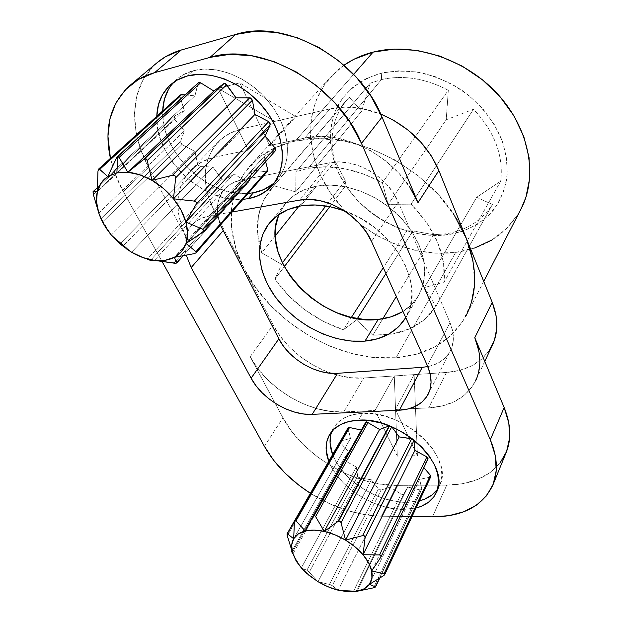 <?xml version="1.0" encoding="UTF-8"?>
<svg xmlns="http://www.w3.org/2000/svg" width="623" height="623" viewBox="0 0 623 623"><rect width="100%" height="100%" fill="white"/><g stroke="black" fill="none" stroke-linecap="round" stroke-linejoin="round"><path stroke-width="0.47" stroke-dasharray="3.12 2.34" d="M274.914 182.095L277.593 179.253C292.537 162.066 290.38 129.958 270.709 104.197C251.178 78.381 217.295 63.998 193.122 70.742L187.196 76.014L193.122 70.742L183.061 74.853L174.744 81.185L168.475 89.424M381.385 79.588C403.221 74.768 425.532 78.342 448.311 90.319L446.232 119.764L473.511 109.266C494.646 131.78 503.719 155.734 500.713 181.137L476.665 197.312L492.411 204.453C481.711 220.939 465.988 230.751 445.243 233.89L448.381 234.676C466.705 231.445 481.704 223.307 493.369 210.278C500.035 200.91 504.513 190.303 506.818 178.458C507.729 166.131 506.156 153.515 502.115 140.611C493.992 121.002 480.707 104.306 462.243 90.514C449.533 82.501 436.155 76.645 422.106 72.953C408.049 70.625 394.577 70.648 381.689 73.023L381.385 79.588L370.155 83.217L296.003 171.722L308.136 168.319L381.385 79.588L308.136 168.319C331.895 164.067 356.652 168.864 382.397 182.718L448.311 90.319C425.532 78.342 403.221 74.768 381.385 79.588L381.689 73.023L366.262 78.545L353.109 87.01L342.681 97.975L335.299 110.949L331.132 125.363L330.245 140.642L332.557 156.225L337.9 171.574L346.038 186.176L356.652 199.562L369.361 211.314L383.752 221.064L399.359 228.501L415.689 233.36L432.214 235.463L448.381 234.676L463.621 230.962L477.382 224.366L489.102 215.044L498.268 203.262L504.443 189.384L507.27 173.903L506.515 157.424L502.115 140.611L494.164 124.211L482.957 108.947L468.948 95.537L452.765 84.603L435.134 76.629L416.873 71.972L398.79 70.773L381.689 73.023C363.193 78.171 348.452 88.855 339.13 103.325C328.025 123.385 327.971 148.406 337.9 171.574C356.224 212.295 405.581 240.758 448.381 234.676L445.243 233.89C465.988 230.751 481.711 220.939 492.411 204.453L435.921 306.345L424.325 287.6L444.137 282.071L500.713 181.137C503.719 155.734 494.646 131.78 473.511 109.266L411.102 204.157L388.152 204.36L382.397 182.718L448.311 90.319L446.232 119.764L388.152 204.36L446.232 119.764L473.511 109.266L411.102 204.157C435.454 229.264 446.465 255.235 444.137 282.071L500.713 181.137L476.665 197.312L424.325 287.6L476.665 197.312L492.411 204.453L435.921 306.345C425.252 322.582 409.179 332.028 387.708 334.683L372.858 335.197L382.795 318.797L372.858 335.197L392.288 334.021L409.895 328.71L424.73 319.381L435.921 306.345L424.325 287.6L444.137 282.071L443.584 262.719L437.704 242.472L426.693 222.528L411.102 204.157L388.152 204.36L382.397 182.718L363.684 174.058L344.511 168.685L325.728 166.762L308.136 168.319L296.003 171.722L295.715 191.884L273.863 185.794L346.466 100.295C332.659 117.692 328.827 137.932 334.956 161.022L298.838 206.299L334.956 161.022C328.446 136.25 333.219 114.982 349.262 97.235L361.62 111.167L295.715 191.884L361.62 111.167L370.155 83.217L296.003 171.722L295.715 191.884L273.863 185.794L349.262 97.235L361.62 111.167L370.155 83.217L381.385 79.588M389.593 425.875L391.719 426.802L389.593 425.875M349.877 591.842L357.002 591.289L356.34 591.025L403.634 494.101L407.777 487.077L357.002 591.289L407.777 487.077L420.034 489.935L373.582 587.824L420.034 489.935L407.777 487.077L403.634 494.101L402.614 494.569L401.126 494.101L353.677 590.877L338.242 590.246L332.277 585.612L381.089 490.036L390.169 487.155L338.242 590.246L390.169 487.155L401.126 494.101L390.169 487.155L381.089 490.036L379.687 489.919L378.434 488.993L329.419 584.413L318.003 581.711L309.226 572.202L359.814 477.919L371.448 479.835L318.003 581.711L371.448 479.835L378.434 488.993L371.448 479.835L359.814 477.919L358.396 477.249L357.664 476.104L306.874 570.255L301.322 567.911L356.333 467.048L357.664 476.104L356.333 467.048L301.322 567.911L292.826 554.112L345.049 460.779L356.333 467.048L345.049 460.779L343.958 459.719L343.943 458.637L291.985 551.145L343.943 458.637L348.623 451.987L292.397 552.266L348.623 451.987L343.896 458.707L345.049 460.779L292.826 554.112L301.322 567.911L307.972 570.933L318.003 581.711L331.054 584.896L338.242 590.246L356.34 591.025L348.132 591.78L355.531 590.908L353.677 590.877L401.126 494.101L403.634 494.101L356.34 591.025M406.469 502.364L419.427 500.861L406.469 502.364L403.05 509.45L406.469 502.364C377.328 502.699 341.552 479.469 332.627 454.549L335.042 459.899L340.345 468.278L347.268 476.252L355.562 483.549L364.93 489.927L375.062 495.168L385.606 499.078L396.197 501.507L406.469 502.364M437.634 488.954L439.581 485.488C455.078 458.364 403.634 409.537 362.461 413.345L358.583 420.167L362.461 413.345C348.569 414.256 338.92 419.115 333.515 427.939L331.802 431.466M416.071 508.002L403.05 509.45L416.071 508.002M402.98 311.414C409.521 307.388 414.7 302.124 418.524 295.629C430.571 275.171 424.458 243.484 401.983 219.039C379.578 194.578 343.732 181.091 316.429 186.199L300.714 205.948L316.429 186.199L330.611 185.101L345.687 186.799L361.021 191.261L375.942 198.324L389.772 207.693L401.913 218.961L411.819 231.6L419.092 245.057L423.461 258.732L424.8 272.049L423.134 284.454L418.601 295.489L411.468 304.756L402.084 311.959M344.278 210.776C394.445 227.691 426.451 286.572 405.775 317.582L410.37 306.345L411.959 293.83L410.471 280.366L405.892 266.496L398.354 252.813L388.137 239.925L375.653 228.407L361.465 218.79L344.278 210.776M344.036 65.205L330.603 77.003C302.046 108.924 305.402 159.488 333.5 197.218C361.613 235.042 411.523 258.078 455.693 252.416L396.018 357.758C338.904 362.648 271.503 322.846 244.465 269.338C225.549 233.251 226.118 192.219 250.158 165.843C261.387 153.46 276.48 145.159 295.434 140.938L353.63 74.363L295.434 140.938L318.812 138.555L343.927 140.938L369.649 148.11L394.748 159.823L418.002 175.569L438.281 194.571L454.634 215.893M196.175 252.767L194.298 253.639L266.114 171.777L252.603 170.11L174.354 257.33L252.603 170.11L248.834 181.838L246.537 181.768L173.918 263.233L246.537 181.768L233.843 173.848L154.465 260.375L233.843 173.848L224.623 179.938L223.127 180.047L221.648 178.957L212.864 166.995L131.578 252.229L147.223 259.223L221.648 178.957L212.864 166.995L200.232 166.598L123.704 245.415L131.578 252.229L212.864 166.995L200.232 166.598L198.628 165.913L197.686 164.386L194.882 151.405L111.353 235.073L120.862 242.993L197.686 164.386L194.882 151.405L181.963 144.552L102.943 221.617L111.353 235.073L194.882 151.405L181.963 144.552L180.647 143.228L180.46 141.647L101.167 218.509L101.899 219.748L98.8 213.066L184.392 130.892L98.8 213.066L101.167 218.509L180.46 141.647L184.392 130.892L174.448 119.11L93.38 194.656L174.448 119.11L173.762 117.451L174.409 116.205L184.26 110.567L180.047 96.682L97.959 171.294L180.047 96.682L180.32 94.969M180.39 94.906L180.047 96.682L184.26 110.567L97.313 191.666L184.26 110.567L174.409 116.205L97.297 187.764L174.409 116.205L174.448 119.11L184.392 130.892L180.46 141.647L181.963 144.552L102.943 221.617L101.899 219.748L111.353 235.073L131.578 252.229L147.223 259.223L221.648 178.957L224.623 179.938L150.447 260.375L224.623 179.938L233.843 173.848L246.537 181.768L248.951 181.729L182.851 255.936L249.216 181.246L252.603 170.11L266.114 171.777L267.524 171.317L266.114 171.777L194.298 253.639M186.012 243.476L264.207 156.404L265.624 161.715L264.207 156.404L186.012 243.476M202.677 232.286L274.992 151.031L264.207 156.404L275.413 150.711L202.677 232.286M107.779 176.574L194.929 95.849L197.904 83.513L116.236 158.094L198.316 82.789L194.929 95.849L107.779 176.574M185.047 94.898L194.929 95.849L185.047 94.898M272.274 184.392L279.322 177.08L284.353 167.961L287.125 157.339L287.476 145.595L285.318 133.197L280.7 120.636L273.77 108.441L264.783 97.157L254.122 87.275L242.238 79.222L229.646 73.366L216.905 69.94L204.562 69.067L193.122 70.742C186.705 72.509 181.168 75.43 176.511 79.526L173.661 82.314M162.696 110.956L163.351 121.734L166.248 133.626L171.247 145.354L178.155 156.513L186.705 166.746L196.595 175.702L207.482 183.092L219 188.66L230.767 192.211L242.378 193.597L248.133 193.449C208.596 197.865 160.313 152.004 162.696 110.956M156.965 62.806L152.448 67.058L142.838 80.258L136.842 95.747L134.529 112.856L135.845 130.916L140.619 149.247L148.586 167.244L123.315 191.565L114.858 173.21L110.427 158.367C113.012 169.635 117.303 180.701 123.315 191.565L162.182 261.746L123.315 191.565L148.586 167.244L187.671 240.135L181.791 226.756L178.458 213.276L177.843 200.185L180.055 187.959L185.078 177.096L192.819 168.054L203.051 161.256L215.418 157.051L248.227 150.088L218.151 88.365L239.777 82.851L269.65 145.541L295.785 116.633L330.019 108.893L304.764 138.096L269.65 145.541L304.764 138.096L320.323 136.492L336.911 138.049L353.817 142.76L370.296 150.454L385.582 160.804L399 173.35L409.957 187.515M412.029 516.592L381.447 516.218L364.79 514.691L347.65 510.619L330.587 504.178L310.371 493.276C333.655 507.854 357.353 515.501 381.447 516.218L412.029 516.592M231.849 212.038L209.017 216.049L201.167 218.4L194.625 222.395L189.641 227.854L186.37 234.521L184.899 242.137L185.257 250.391L186.269 255.298C183.193 243.063 185.07 232.963 191.9 224.989C196.175 220.34 201.883 217.365 209.017 216.049L231.849 212.038M328.749 461.308L331.187 466.674L336.537 475.076L343.514 483.09L351.863 490.426L361.293 496.843L371.487 502.122L382.086 506.078L392.731 508.555L403.05 509.45C373.784 509.669 337.791 486.29 328.749 461.308M156.778 116.33L157.487 127.147L160.438 139.085L165.508 150.875L172.493 162.097L181.129 172.384L191.097 181.402L202.062 188.847L213.666 194.462L225.503 198.059L237.176 199.492L242.962 199.36C203.238 203.666 154.551 157.533 156.778 116.33M520.883 209.289L517.954 214.413L506.335 228.828L491.648 240.135M474.539 248.047L455.693 252.416L435.812 253.211L415.564 250.508L395.597 244.465L376.533 235.338L358.949 223.416L343.382 209.079L330.33 192.741L320.245 174.899L313.517 156.1L310.456 136.928L311.305 118.035L316.173 100.116L325.05 83.887L337.759 70.049L344.028 65.205M356.496 319.949L357.353 318.602L356.496 319.949L372.858 335.197L356.496 319.949L343.46 329.777C314.989 320.121 292.148 303.206 274.945 279.034L284.29 266.706L274.945 279.034L288.504 295.536L304.951 309.88L323.539 321.468L343.46 329.777L356.496 319.949M385.925 273.52L412.924 230.923L406.889 230.868L383.293 267.664L406.889 230.868C381.042 222.894 360.725 207.739 345.936 185.413C360.725 207.739 381.042 222.894 406.889 230.868L412.924 230.923L385.925 273.52M351.395 317.403L343.46 329.777L351.395 317.403M329.801 206.688L345.936 185.413L345.29 180.468L325.806 205.972L345.29 180.468L334.956 161.022L345.29 180.468L345.936 185.413L329.801 206.688M282.336 262.875L274.945 279.034L282.336 262.875M275.273 235.837L261.722 252.821L281.316 264.214L261.722 252.821C253.787 228.182 256.871 206.883 270.974 188.94L273.863 185.794L263.77 199.773L258.366 216.22L257.735 234.217L261.722 252.821L275.273 235.837M433.701 234.723L445.243 233.89L433.701 234.723L412.924 230.923L433.701 234.723L396.283 296.525L433.701 234.723M430.773 476.735L419.668 479.43L421.748 488.86L379.337 578.432L421.748 488.86L419.668 479.43L369.346 584.351L419.668 479.43L430.026 477.249L383.698 575.636L384.422 575.052M423.866 467.686L422.417 466.004L371.705 570.995L422.417 466.004L427.946 459.159L380.762 557.258L427.946 459.159L422.417 466.004L423.866 467.686M312.956 516.389L365.631 422.386L361.722 430.135L305.239 531.006L365.646 422.363M348.023 427.946L294.406 521.926L347.946 428.71L350.484 438.467L293.69 538.739L350.484 438.467L340.836 440.905L294.43 521.692L340.836 440.905L350.484 438.467L348.101 427.83M340.228 441.333L340.586 442.836L287.281 535.78L340.586 442.836L348.623 451.987L340.586 442.836L340.345 441.177M427.799 366.589C438.358 364.432 445.866 359.23 450.336 350.983C454.463 342.658 454.362 333.235 450.047 322.714L427.362 365.592L450.047 322.714L398.175 201.953C387.911 176.402 354.214 157.284 329.614 162.813L299.663 200.115L329.614 162.813L241.506 179.961C234.544 181.371 228.937 184.385 224.677 189.018C216.633 198.659 215.215 210.683 220.417 225.09L217.622 214.078L217.474 205.979L219.078 198.472L222.419 191.868L227.387 186.433L233.827 182.399L241.506 179.961L329.614 162.813L339.146 161.964L349.215 163.008L359.424 165.913L369.338 170.57L378.535 176.792L386.618 184.322L393.253 192.826L398.175 201.953L450.047 322.714L452.664 331.008L453.357 339.052L452.127 346.552L449.058 353.202L444.3 358.77L438.07 363.061L430.625 365.942L422.254 367.321M241.506 179.961L209.017 216.049L241.506 179.961M418.002 202.639C401.477 160.22 344.729 128.19 304.764 138.096L330.019 108.893C346.014 105.404 362.913 107.117 380.7 114.04L361.208 108.441L345.142 107.125L330.019 108.893L242.799 128.618L230.666 132.909L220.565 139.716L212.84 148.695L207.724 159.441L205.333 171.489L205.676 184.369L208.682 197.584L214.164 210.683L273.162 324.879L280.202 336.186L289.189 346.754L299.811 356.239L311.702 364.315L324.474 370.732L337.697 375.256L350.928 377.717L363.715 377.997L414.131 374.625L395.403 409.459L428.624 407.87L446.512 372.453L414.131 374.625L446.512 372.453L459.634 370.366L471.44 365.95L481.462 359.3L489.25 350.617M278.785 214.764L284.586 204.609L292.989 196.222L303.728 189.976L316.429 186.199C303.191 188.761 292.872 194.524 285.482 203.48L278.902 214.476M473.059 261.263L474.586 283.208L471.097 303.401L462.944 321.094L450.678 335.704L434.955 346.824L416.483 354.207L396.018 357.758L374.306 357.509L352.081 353.584L330.042 346.201L308.852 335.633L289.134 322.239L271.472 306.407L256.411 288.605L244.465 269.338L236.078 249.177L231.647 228.75L231.468 208.752L235.728 189.898L244.489 172.96L257.611 158.694L274.774 147.815L295.434 140.938C355.188 125.799 443.015 175.195 466.362 238.484M506.25 452.337C496.079 473.644 476.245 484.569 446.761 485.115L432.432 516.849L446.761 485.115L396.812 485.372L381.447 516.218L396.812 485.372L446.761 485.115L462.99 483.658L477.646 479.461L490.153 472.569L499.958 463.162M274.868 121.36L248.227 150.088L215.418 157.051L242.799 128.618L274.868 121.36L218.151 88.365L239.777 82.851L295.785 116.633L274.868 121.36L248.227 150.088L218.151 88.365L274.868 121.36M478.892 351.138L479.796 364.112L477.545 376.074L472.312 386.556L464.4 395.208L454.175 401.749L442.089 405.994L428.624 407.87L395.403 409.459L417.426 455.686L397.295 456.122L375.046 410.44L394.273 375.949L363.715 377.997L343.756 411.943L375.046 410.44L343.756 411.943L330.649 411.421L317.06 408.696L303.463 403.891L290.287 397.194L277.99 388.83L266.963 379.072L257.579 368.248L250.181 356.714L282.912 417.76L291.673 431.357L302.879 444.191L316.149 455.849L331.031 465.981L347.058 474.251L363.731 480.38L380.497 484.149L396.812 485.372C353.981 486.033 302.428 455.179 282.912 417.76L250.181 356.714L273.162 324.879L214.164 210.683L187.671 240.135L148.586 167.244C127.964 129.693 129.693 85.312 157.253 62.565M264.44 446.38L282.912 417.76L264.44 446.38M483.736 281.386L466.175 315.472C451.691 340.952 428.305 355.048 396.018 357.758L455.693 252.416C485.34 248.242 507.13 233.75 521.062 208.939M414.131 374.625L394.273 375.949L397.295 456.122L417.426 455.686L414.131 374.625L417.426 455.686L395.403 409.459L414.131 374.625M375.046 410.44L394.273 375.949L397.295 456.122L375.046 410.44M398.175 201.953L371.487 241.436L398.175 201.953M437.081 489.74L440.554 483.02L441.902 475.248L441.022 466.744L437.922 457.819L432.681 448.864L425.501 440.235L416.678 432.323L406.57 425.462L395.628 419.941L384.313 415.993L373.099 413.765L362.461 413.345L352.836 414.708L344.574 417.76L337.993 422.363L333.305 428.297L330.642 435.306M412.621 438.989L413.524 439.698L412.621 438.989M421.748 488.86L421.374 489.81L420.034 489.935L421.693 489.452L421.748 488.86M374.516 587.544L375.529 587.006M292.358 553.271L292.826 554.112L292.358 553.271M291.634 551.994L291.914 552.476L291.634 551.994M287.016 534.09L287.071 534.83M383.698 575.636L430.026 477.249L430.781 476.712M329.419 584.413L378.434 488.993L381.089 490.036L332.277 585.612L329.419 584.413M306.874 570.255L357.664 476.104L359.814 477.919L309.226 572.202L306.874 570.255M269.65 145.541L239.777 82.851L295.785 116.633L269.65 145.541M176.107 263.249L176.691 263.062M175.063 263.303L176.091 263.249M120.862 242.993L197.686 164.386L200.232 166.598L123.704 245.415L120.862 242.993M250.181 356.714L273.162 324.879C288.838 356.208 330.268 380.676 363.715 377.997L343.756 411.943C309.53 414.022 266.784 388.612 250.181 356.714M214.164 210.683L187.671 240.135C173.615 212.412 174.58 189.104 190.56 170.204C196.993 163.662 205.279 159.278 215.418 157.051L242.799 128.618C232.885 130.931 224.724 135.347 218.323 141.849C202.358 160.625 200.972 183.567 214.164 210.683M484.764 361.41L475.707 380.653C466.907 397.419 451.208 406.492 428.624 407.87L446.512 372.453C468.504 370.685 483.876 361.441 492.614 344.721M277.593 179.253L272.648 185.054M439.581 485.488L436.349 492.552M418.524 295.629L405.775 317.582M250.158 165.843L330.603 77.003M346.466 100.295L270.974 188.94M285.482 203.48L269.416 223.127M333.515 427.939L329.567 434.636M296.945 562.141L294.375 556.884M379.695 578.206L421.693 489.452M291.985 551.137L343.896 458.707M176.511 79.526L170.538 84.798M127.154 249.418L128.167 249.644M109.453 232.706L109.305 232.177M183.061 255.897L248.951 181.729M97.297 187.718L174.183 116.376M428.133 394.297L450.336 350.983M191.9 224.989L224.677 189.018M218.323 141.849L190.56 170.204"/><path stroke-width="0.93" d="M176.691 263.062L182.851 255.936L176.745 262.813L174.354 257.33L181.495 251.622L186.012 243.476L202.677 232.286L203.853 230.58L202.701 229.233L185.888 222.061C188.029 230.043 188.076 237.176 186.012 243.476L195.98 251.684L196.175 252.767L195.98 251.684L267.789 169.838L267.532 171.309L267.789 169.838L265.624 161.715L267.789 169.838L195.98 251.684L186.012 243.476L203.503 231.507L203.853 230.58L202.701 229.233L275.156 148.126L275.545 150.54L275.156 148.126L265.211 136.032L270.156 124.732L196.058 204.422L196.268 202.202L194.314 201.097L173.498 198.807C179.51 206.306 183.637 214.055 185.888 222.061L196.058 204.422L196.268 202.202L194.314 201.097L268.692 121.625L270.055 123.035L270.156 124.732L265.211 136.032L185.888 222.061L265.211 136.032L275.156 148.126L202.701 229.233L185.888 222.061L196.058 204.422L270.156 124.732L268.692 121.625L254.924 114.437L252.424 100.217L175.647 177.851L174.931 175.616L172.594 175.219L152.082 180.405C160.275 185.202 167.408 191.339 173.498 198.807L175.647 177.851L174.931 175.616L172.594 175.219L249.706 97.827L250.602 98.006L252.424 100.217L254.924 114.437L173.498 198.807L254.924 114.437L268.692 121.625L194.314 201.097L173.498 198.807L175.647 177.851L252.424 100.217L249.706 97.827L236.008 97.827L225.479 83.692L224.07 83.521L144.513 158.857L127.84 172.275C135.791 172.976 143.874 175.686 152.082 180.405L147.176 160.5L226.725 84.744L236.008 97.827L152.082 180.405L236.008 97.827L249.706 97.827L172.594 175.219L152.082 180.405L147.176 160.5L146.257 158.974L143.711 159.348L224.07 83.521L144.513 158.857L146.257 158.974L147.176 160.5L226.725 84.744L224.07 83.521L223.54 83.77L213.891 91.036L200.622 82.804L198.916 82.462L117.708 156.607L116.883 172.89L127.84 172.275L119.094 157.448L200.622 82.804L213.891 91.036L127.84 172.275L213.891 91.036L223.54 83.77L143.711 159.348L127.84 172.275L119.094 157.448L118.518 156.762L116.999 157.004L107.779 176.574L116.883 172.89L117.708 156.607L119.094 157.448L200.622 82.804L198.916 82.462L116.867 157.136L107.779 176.574L99.439 169.121L181.55 94.564L99.08 168.895L99.439 169.121L181.55 94.564L185.047 94.898L180.39 94.906L98.722 168.981M272.274 184.392L263.529 189.665L253.436 192.756L248.133 193.449L253.436 192.756L248.281 198.675L242.962 199.352L248.281 198.675L258.42 195.606L267.189 190.334L274.252 183.022L279.283 173.879L282.032 163.218L282.336 151.436L280.132 138.976L275.444 126.352L268.427 114.087L259.347 102.725L248.593 92.772L236.608 84.658L223.93 78.739L211.104 75.266L198.69 74.355L187.196 76.014C211.47 69.301 245.602 83.832 265.336 109.819C285.209 135.736 287.491 167.992 272.524 185.195C266.286 192.336 258.202 196.829 248.281 198.675L253.436 192.756C261.878 191.175 269.035 187.616 274.914 182.095M341.03 522.697L391.719 426.802L341.03 522.697L345.555 540.118L362.602 535.624L411.694 438.693L399.195 436.887L345.555 540.118L399.195 436.887L391.906 427.028L399.195 436.887L412.621 438.989L411.694 438.693L362.602 535.624L345.555 540.118L341.03 522.697L340.197 521.303L341.03 522.697M338.678 521.093L340.197 521.303L337.985 521.467L389.087 425.968L379.578 429.473L324.256 531.419L337.985 521.467L324.256 531.419L379.578 429.473L366.659 421.833L314.241 515.501L315.596 516.56L368.185 422.285L315.596 516.56L324.256 531.419L315.596 516.56L314.241 515.501L312.886 516.522L305.239 531.006L312.917 516.459L314.241 515.501L366.659 421.833L379.578 429.473L389.468 425.883L337.985 521.467L338.678 521.093L389.57 425.922L338.678 521.093M348.101 427.83L349.542 427.51L361.34 430.057L349.542 427.51L296.042 520.805L349.542 427.51L348.989 427.456L295.629 520.423L305.239 531.006C310.713 529.698 317.052 529.838 324.256 531.419C331.483 533.07 338.585 535.967 345.555 540.118C352.493 544.315 358.318 549.182 363.03 554.711L379.539 554.929L426.887 456.908L414.965 450.351L363.03 554.711L414.965 450.351L413.96 440.625L365.101 537.711L363.03 554.711L365.101 537.711L364.525 535.897L362.602 535.624L364.525 535.897L365.101 537.711L413.96 440.625L414.965 450.351L426.887 456.908L428.001 458.022L428.04 459.011L426.887 456.908L379.539 554.929L363.03 554.711C367.671 560.256 370.56 565.684 371.705 570.995L384.056 573.728L430.431 475.333L423.866 467.686L430.431 475.333L430.773 476.735M384.422 575.052L384.796 574.429L384.056 573.728L371.705 570.995L380.762 557.258L371.705 570.995C372.756 576.275 371.97 580.729 369.346 584.351L383.698 575.636L369.346 584.351C366.651 587.925 362.539 590.238 357.002 591.289L373.582 587.824L357.002 591.289L348.132 591.78L338.242 590.246L332.386 588.501L325.074 585.503L318.003 581.711L306.578 573.246L301.322 567.911L296.945 562.141L292.397 552.266L287.281 535.78L292.397 552.266L291.564 551.892L292.397 552.266C291.042 547.08 291.478 542.571 293.69 538.739L294.406 521.926L293.69 538.739L287.452 533.849L293.69 538.739C295.987 534.947 299.834 532.369 305.239 531.006L295.629 520.423L294.788 520.594L294.406 521.926L294.71 520.711L295.629 520.423L348.989 427.456L348.023 427.946L294.726 520.688M437.081 489.74L431.669 495.192L424.551 499.179L419.427 500.861C427.526 498.75 433.6 494.787 437.634 488.954M358.583 420.167C399.943 416.507 451.784 465.607 436.279 492.7C432.564 500.378 425.828 505.479 416.071 508.002L421.21 506.335L428.351 502.372L433.779 496.944L437.253 490.223L438.584 482.459L437.681 473.932L434.535 464.992L429.247 455.997L422.005 447.337L413.119 439.379L402.941 432.463L391.929 426.895L380.544 422.9L369.275 420.626L358.583 420.167L348.911 421.491L340.625 424.528L334.029 429.107L329.341 435.033L326.693 442.042L326.141 449.853L328.749 461.308C324.965 451.247 325.229 442.369 329.544 434.675C334.948 425.859 344.628 421.023 358.583 420.167M402.084 311.959L390.855 316.873L378.223 319.404L364.977 341.116C335.408 343.647 300.231 327.301 279.088 301.781C257.938 276.3 252.954 243.453 269.416 223.127C276.83 214.148 287.265 208.417 300.714 205.948C314.327 203.682 328.851 205.294 344.278 210.776L330.517 206.836L315.137 204.975L300.714 205.948L287.826 209.655L276.97 215.862L268.521 224.264L262.735 234.466L259.76 246.023L259.62 258.483L262.236 271.363L267.469 284.22L275.078 296.603L284.766 308.112L296.205 318.376L309 327.067L322.73 333.897L336.957 338.624L351.201 341.069L364.977 341.116L377.795 338.71L389.188 333.866L398.673 326.709L405.76 317.598C397.124 331.475 383.527 339.317 364.977 341.116L378.223 319.404C387.498 318.47 395.753 315.806 402.98 311.414M344.028 65.205L353.95 59.271L373.068 52.13L353.63 74.363L373.068 52.13C362.22 54.917 352.54 59.278 344.036 65.205M93.014 191.783L93.38 194.656L98.8 213.066C96.3 205.349 95.81 198.215 97.313 191.666L101.121 183.006L107.779 176.574L99.08 168.895L98.325 169.542L97.959 171.294L97.313 191.666C98.909 185.156 102.398 180.125 107.779 176.574L116.883 172.89L127.84 172.275L139.864 174.829L152.082 180.405L163.584 188.598L173.498 198.807L181.114 210.247L185.888 222.061L187.539 233.407L186.012 243.476C183.863 249.706 179.977 254.324 174.354 257.33C168.693 260.258 162.058 261.271 154.465 260.375L150.447 260.375L147.223 259.223L150.447 260.375L154.465 260.375L175.063 263.303M174.354 257.33L194.298 253.639L174.354 257.33L176.745 262.813L176.107 263.249L154.465 260.375C146.857 259.409 139.233 256.692 131.578 252.229L127.154 249.418L111.353 235.073L109.453 232.706C104.602 226.414 101.051 219.872 98.8 213.066L103.862 224.358L111.353 235.073L120.8 244.559L131.578 252.229L143.041 257.618L154.465 260.375L165.134 260.297L174.354 257.33M180.32 94.969L98.66 169.043L97.959 171.294L97.313 191.666L93.162 191.611L97.297 187.764L93.061 191.658M168.475 89.424L164.433 99.205L162.696 110.956C163.101 99.579 166.754 90.031 173.661 82.314M409.957 187.515L418.002 202.639L382.031 117.093L371.269 96.705L356.769 77.743L339.153 61.116L319.217 47.636L297.911 37.933L276.23 32.419L255.189 31.275L235.704 34.452L181.324 49.988L235.704 34.452L210.006 57.386L154.574 72.673L181.324 49.988C172.096 52.659 164.075 56.857 157.253 62.565L130.199 85.234C110.458 103.48 103.862 127.863 110.427 158.367L107.943 136.18L109.975 118.798L115.808 103.099L125.371 89.767L138.431 79.44L154.574 72.673L210.006 57.386L229.934 54.341L251.552 55.727L273.894 61.591L295.941 71.746L316.632 85.748L334.979 102.935L350.149 122.466L361.496 143.407L490.317 439.752L495.285 455.569L496.235 470.56L493.252 484.102L486.594 495.721L476.657 505.012L463.94 511.709L448.996 515.673L432.432 516.849L412.029 516.592L432.432 516.849C462.554 516.825 482.716 506.195 492.925 484.935C498.244 471.673 497.38 456.612 490.317 439.752L504.155 407.52L474.781 337.666L478.892 351.138M310.371 493.276L298.845 485.185L285.17 473.254L273.567 460.187L264.44 446.38L162.182 261.746L264.44 446.38C274.79 464.556 290.1 480.185 310.371 493.276M251.116 378.2L255.967 385.692L262.127 392.755L269.37 399.148L277.453 404.639L286.074 409.046L294.952 412.208L303.759 414.007L312.193 414.35L399.374 410.214L408.003 409.007L415.65 406.258L422.02 402.053L426.848 396.516L429.917 389.834L431.069 382.257L430.213 374.073L427.362 365.592L371.487 241.436L366.215 232.005L359.167 223.174L350.64 215.324L340.983 208.775L330.618 203.822L319.973 200.668L309.514 199.422L299.663 200.115L231.849 212.038L299.663 200.115C325.019 194.89 360.367 215.099 371.487 241.436L427.362 365.592C432.012 376.37 432.269 385.941 428.133 394.297C422.674 404.07 413.088 409.373 399.374 410.214L312.193 414.35L337.573 373.309L329.372 373.146L320.837 371.565L312.263 368.621L303.962 364.447L296.205 359.175L289.282 353.007L283.434 346.139L278.87 338.826L220.417 225.09L278.87 338.826L251.116 378.2L191.199 267.555L251.116 378.2L278.87 338.826C288.979 359.082 316.227 375.155 337.573 373.309L422.254 367.321L337.573 373.309L312.193 414.35C290.271 415.728 261.948 398.891 251.116 378.2M186.269 255.298L191.199 267.555L223.011 230.853L191.199 267.555L186.269 255.298M187.196 76.014L177.096 80.126L168.771 86.457L162.494 94.719L158.476 104.532L156.778 116.33C157.214 103.309 161.801 92.804 170.538 84.798C175.195 80.702 180.748 77.774 187.196 76.014M483.736 281.386L521.062 208.939C538.124 176.356 529.752 128.743 497.31 93.676C464.96 58.585 412.917 41.803 373.068 52.13L394.39 49.085L417.028 50.401L439.963 56.125L462.134 66.077L482.475 79.814L500.028 96.705L513.991 115.917L523.787 136.53L529.059 157.58L529.721 178.123L525.913 197.312L520.883 209.289M491.648 240.135L474.539 248.047M357.353 318.602L385.925 273.52L357.353 318.602M383.293 267.664L351.395 317.403L383.293 267.664M284.29 266.706L329.801 206.688L284.29 266.706M325.806 205.972L282.336 262.875L325.806 205.972M298.838 206.299L275.273 235.837L298.838 206.299M382.795 318.797L396.283 296.525L382.795 318.797M369.346 584.351L375.358 586.835L379.337 578.432L375.358 586.835L369.346 584.351L371.908 578.3L371.705 570.995L368.684 562.943L363.03 554.711L355.133 546.916L345.555 540.118L335.003 534.822L324.256 531.419L314.093 530.126L305.239 531.006L298.292 533.958L293.69 538.739L291.696 544.993L292.397 552.266L295.684 560.077L301.322 567.911L308.922 575.27L318.003 581.711L327.986 586.804L338.242 590.246L348.132 591.78L357.002 591.289L364.245 588.774L369.346 584.351M287.071 534.83L287.281 535.78L287.086 533.794L294.43 521.692L287.016 534.09M291.985 551.145L291.564 551.892L291.985 551.145M422.254 367.321L399.374 410.214L422.254 367.321L427.799 366.589M278.902 214.476C257.945 260.266 322.979 327.044 378.223 319.404L364.673 319.513L350.687 317.232L336.747 312.699L323.298 306.064L310.799 297.576L299.655 287.514L290.232 276.199L282.881 263.996L277.881 251.31L275.444 238.57L275.724 226.235L278.785 214.764M454.634 215.893L466.362 238.484L438.865 170.554L431.28 155.851L420.86 142.145L408.034 130.051L393.37 120.138L380.7 114.04C408.267 125.947 427.658 144.785 438.865 170.554L418.002 202.639L382.031 117.093L361.496 143.407L490.317 439.752L504.155 407.52L474.781 337.666L492.217 302.334L466.362 238.484L473.059 261.263M489.25 350.617L494.452 340.166L496.78 328.329L496.048 315.55L492.217 302.334L438.865 170.554L418.002 202.639M130.199 85.234C137.06 79.495 145.182 75.305 154.574 72.673L181.324 49.988L165.414 56.786L156.965 62.806M499.958 463.162L506.577 451.504L509.622 437.992L508.843 423.134L504.155 407.52C510.876 424.131 511.576 439.067 506.25 452.337L492.949 484.873M466.362 238.484C477.452 267.641 477.389 293.301 466.175 315.472M331.802 431.466C329.193 438.436 329.474 446.13 332.627 454.549L330.073 443.117L330.642 435.306M340.345 441.177L287.094 533.779M312.917 516.459L365.654 422.355L366.659 421.833L365.631 422.386L312.956 516.389M413.524 439.698L413.96 440.625L413.524 439.698M380.427 555.062L379.539 554.929L381.035 555.584L380.427 555.062M381.128 556.401L381.035 555.584L380.762 557.258L381.128 556.401M379.695 578.206L375.529 587.006L373.582 587.824L374.516 587.544M427.946 459.159L380.972 556.884M384.741 574.593L430.781 476.712L430.431 475.333L384.056 573.728L384.734 574.624L383.698 575.636M93.084 191.627L93.38 194.656L98.8 213.066L96.549 201.93L97.313 191.666L93.084 191.627L97.297 187.718M267.524 171.317L196.167 252.767L194.298 253.639M484.764 361.41L492.614 344.721C498.408 332.121 498.268 317.987 492.217 302.334L474.781 337.666C481.213 353.662 481.524 367.991 475.707 380.653M235.704 34.452L210.006 57.386C260.554 41.165 337.744 84.409 361.496 143.407L382.031 117.093C359.673 59.559 285.279 18.106 235.704 34.452M291.564 551.892L291.985 551.137M176.745 263.015L183.061 255.897M203.363 231.686L275.413 150.711M116.999 157.004L198.324 82.781"/></g></svg>
